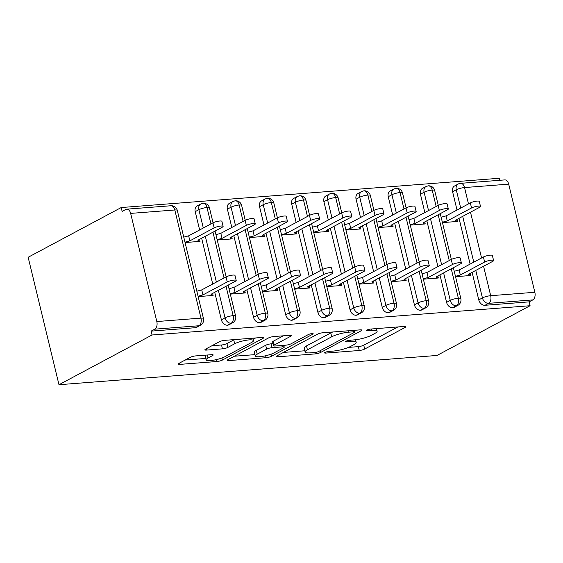 <?xml version="1.0" encoding="UTF-8"?>
<svg xmlns="http://www.w3.org/2000/svg" width="563" height="563" viewBox="0 0 563 563"><rect width="100%" height="100%" fill="white"/><g stroke="black" fill="none" stroke-linecap="round" stroke-linejoin="round"><path stroke-width="0.84" d="M325.083 352.424A2.787 0.57 166.4 0 0 324.584 352.91A2.787 0.57 166.4 0 0 325.717 353.092L359.271 350.496A3.983 0.816 166.4 0 0 364.683 349.046L405.177 327.406A3.983 0.816 166.4 0 0 405.895 326.716A3.983 0.816 166.4 0 0 404.269 326.449L370.714 329.045A2.787 0.57 166.4 0 0 366.928 330.059A2.787 0.57 166.4 0 0 366.429 330.544A2.787 0.57 166.4 0 0 367.569 330.734L371.911 330.397A12.752 2.611 166.4 0 1 377.104 331.241A12.752 2.611 166.4 0 1 374.817 333.458L371.439 335.259A12.752 2.611 166.4 0 1 354.134 339.89L349.792 340.228A2.787 0.57 166.4 0 0 346.006 341.241A2.787 0.57 166.4 0 0 345.506 341.727A2.787 0.57 166.4 0 0 346.646 341.91L350.988 341.572A12.752 2.611 166.4 0 1 356.182 342.424A12.752 2.611 166.4 0 1 353.895 344.64L350.517 346.442A12.752 2.611 166.4 0 1 333.212 351.073L328.869 351.411A2.787 0.57 166.4 0 0 325.083 352.424M195.6 355.915A3.983 0.816 166.4 0 0 190.195 357.364L178.83 363.431A3.983 0.816 166.4 0 0 178.119 364.127A3.983 0.816 166.4 0 0 179.738 364.388L217.001 361.509A3.983 0.816 166.4 0 0 222.413 360.06L262.914 338.419A3.983 0.816 166.4 0 0 263.625 337.73A3.983 0.816 166.4 0 0 261.999 337.462L224.736 340.348A3.983 0.816 166.4 0 0 219.331 341.79L205.608 349.123A3.983 0.816 166.4 0 0 204.89 349.82A3.983 0.816 166.4 0 0 206.515 350.087L222.462 348.849A3.983 0.816 166.4 0 0 227.867 347.406L234.672 343.768A10.662 2.182 166.4 0 1 246.038 340.291A10.662 2.182 166.4 0 1 253.484 340.608A10.662 2.182 166.4 0 1 251.57 342.459L224.911 356.703A10.662 2.182 166.4 0 1 213.546 360.179A10.662 2.182 166.4 0 1 206.1 359.863A10.662 2.182 166.4 0 1 208.014 358.012L212.455 355.64A3.983 0.816 166.4 0 0 213.173 354.943A3.983 0.816 166.4 0 0 211.547 354.683L195.6 355.915M530.079 305.73L437.022 355.457L58.981 384.719L152.045 334.992L530.079 305.73L529.143 301.867L532.816 299.91L488.656 303.33L484.989 305.287L529.143 301.867M277.045 355.83A3.983 0.816 166.4 0 0 276.334 356.527A3.983 0.816 166.4 0 0 277.953 356.787L315.217 353.902A3.983 0.816 166.4 0 0 320.629 352.459L361.122 330.819A3.983 0.816 166.4 0 0 361.84 330.129A3.983 0.816 166.4 0 0 360.214 329.862L322.951 332.747A3.983 0.816 166.4 0 0 317.546 334.19L277.045 355.83M266.109 357.702L228.845 360.587A3.983 0.816 166.4 0 1 227.227 360.327A3.983 0.816 166.4 0 1 227.938 359.63L268.438 337.99A3.983 0.816 166.4 0 1 273.843 336.547L289.79 335.309A3.983 0.816 166.4 0 1 291.416 335.576A3.983 0.816 166.4 0 1 290.698 336.266L274.28 345.049A3.983 0.816 166.4 0 0 273.562 345.738A3.983 0.816 166.4 0 0 275.187 346.006L285.765 345.182A3.983 0.816 166.4 0 0 291.17 343.74L308.271 334.598A2.787 0.57 166.4 0 1 311.248 333.69A2.787 0.57 166.4 0 1 313.19 333.775A2.787 0.57 166.4 0 1 312.69 334.26L271.521 356.259A3.983 0.816 166.4 0 1 266.109 357.702L265.637 355.746M130.651 213.398L156.817 321.543L200.97 318.123L174.811 209.985L130.651 213.398A6.087 3.695 -94.4 0 0 126.745 209.169A6.087 3.695 -94.4 0 0 125.816 209.443L122.143 211.406L121.214 207.543L28.15 257.27L58.981 384.719M483.568 266.257L490.69 295.695L534.85 292.281L508.692 184.143L464.531 187.556L468.486 203.912M534.85 292.281A6.087 3.695 85.6 0 1 532.816 299.91M460.696 208.078L456.269 189.766A6.087 1.246 166.4 0 1 464.531 187.556A6.087 3.695 85.6 0 0 460.625 183.327L504.779 179.907A6.087 3.695 85.6 0 1 508.692 184.143M121.214 207.543L499.247 178.281L499.733 180.301M152.045 334.992L151.109 331.128L154.776 329.172A6.087 3.695 -94.4 0 0 156.817 321.543M442.455 222.61L457.416 221.456L456.924 219.436M470.006 273.505L470.492 275.525L455.537 276.679M151.109 331.128L195.27 327.715L198.936 325.752L154.776 329.172M177.289 210.386A6.087 6.087 0 0 0 170.906 205.748A6.087 3.695 -94.4 0 1 174.811 209.985A6.087 1.246 166.4 0 1 177.289 210.386L203.454 318.524A6.087 1.246 166.4 0 0 200.97 318.123A6.087 3.695 -94.4 0 1 198.936 325.752A6.087 4.68 -118.1 0 0 200.407 325.33L196.733 327.286A6.087 4.68 -118.1 0 1 195.27 327.715M484.989 305.287A6.087 4.68 -118.1 0 1 478.761 299.868L472.111 272.379M470.112 264.103L459.028 218.31M457.029 210.034L452.596 191.73A6.087 4.68 -118.1 0 1 454.552 185.987L458.226 184.024A6.087 4.68 61.9 0 0 456.269 189.766L452.596 191.73M227.445 325.224L231.111 323.261A6.087 4.68 -118.1 0 0 232.575 322.838L228.909 324.802A6.087 4.68 -118.1 0 1 227.445 325.224A6.087 4.68 -118.1 0 1 221.379 319.791L214.728 292.303M212.723 284.026L201.645 238.233M199.64 229.957L195.213 211.646A6.087 4.68 -118.1 0 1 197.17 205.903L200.836 203.947A6.087 4.68 61.9 0 0 198.88 209.689L195.213 211.646M185.065 242.533L200.027 241.379L199.541 239.359M212.624 293.429L213.11 295.448L198.148 296.602M259.613 322.733L263.28 320.769A6.087 4.68 -118.1 0 0 264.751 320.347L261.084 322.31A6.087 4.68 -118.1 0 1 259.613 322.733A6.087 4.68 -118.1 0 1 253.547 317.3L246.897 289.811M244.898 281.535L233.821 235.742M231.815 227.466L227.389 209.154A6.087 4.68 -118.1 0 1 229.345 203.412L233.012 201.455A6.087 4.68 61.9 0 0 231.055 207.198L227.389 209.154M217.241 240.042L232.202 238.888L231.717 236.868M244.792 290.937L245.285 292.957L230.323 294.111M291.789 320.241L295.455 318.285A6.087 4.68 -118.1 0 0 296.926 317.856L293.253 319.819A6.087 4.68 -118.1 0 1 291.789 320.241A6.087 4.68 -118.1 0 1 285.722 314.816L279.072 287.32M277.066 279.051L265.989 233.251M263.991 224.975L259.557 206.663A6.087 4.68 -118.1 0 1 261.514 200.921L265.18 198.964A6.087 4.68 61.9 0 0 263.224 204.707L259.557 206.663M249.416 237.551L264.378 236.397L263.885 234.377M276.968 288.446L277.453 290.466L262.492 291.62M323.964 317.75L327.631 315.794A6.087 4.68 -118.1 0 0 329.095 315.371L325.428 317.328A6.087 4.68 -118.1 0 1 323.964 317.75A6.087 4.68 -118.1 0 1 317.898 312.324L311.248 284.836M309.242 276.56L298.165 230.767M296.159 222.491L291.733 204.179A6.087 4.68 -118.1 0 1 293.689 198.429L297.355 196.473A6.087 4.68 61.9 0 0 295.399 202.216L291.733 204.179M281.584 235.067L296.546 233.905L296.061 231.886M309.143 285.955L309.629 287.974L294.667 289.136M356.133 315.259L359.799 313.302A6.087 4.68 -118.1 0 0 361.27 312.88L357.604 314.837A6.087 4.68 -118.1 0 1 356.133 315.259A6.087 4.68 -118.1 0 1 350.066 309.833L343.416 282.344M341.417 274.068L330.34 228.275M328.335 219.999L323.908 201.688A6.087 4.68 -118.1 0 1 325.864 195.945L329.531 193.982A6.087 4.68 61.9 0 0 327.575 199.724L323.908 201.688M313.76 232.575L328.722 231.414L328.236 229.394M341.312 283.471L341.804 285.483L326.843 286.644M388.308 312.768L391.975 310.811A6.087 4.68 -118.1 0 0 393.446 310.389L389.779 312.345A6.087 4.68 -118.1 0 1 388.308 312.768A6.087 4.68 -118.1 0 1 382.242 307.342L375.591 279.853M373.593 271.577L362.509 225.784M360.51 217.508L356.076 199.196A6.087 4.68 -118.1 0 1 358.033 193.454L361.699 191.49A6.087 4.68 61.9 0 0 359.743 197.233L356.076 199.196M345.935 230.084L360.897 228.923L360.404 226.91M373.487 280.979L373.973 282.992L359.018 284.153M420.484 310.283L424.15 308.32A6.087 4.68 -118.1 0 0 425.614 307.898L421.947 309.861A6.087 4.68 -118.1 0 1 420.484 310.283A6.087 4.68 -118.1 0 1 414.417 304.85L407.767 277.362M405.761 269.086L394.684 223.293M392.678 215.017L388.252 196.705A6.087 4.68 -118.1 0 1 390.208 190.963L393.875 188.999A6.087 4.68 61.9 0 0 391.918 194.749L388.252 196.705M378.104 227.593L393.065 226.432L392.58 224.419M405.663 278.488L406.148 280.508L391.186 281.662M452.652 307.792L456.319 305.829A6.087 4.68 -118.1 0 0 457.789 305.406L454.123 307.37A6.087 4.68 -118.1 0 1 452.652 307.792A6.087 4.68 -118.1 0 1 446.586 302.359L439.935 274.871M437.937 266.595L426.86 220.802M424.854 212.525L420.427 194.214A6.087 4.68 -118.1 0 1 422.384 188.471L426.05 186.515A6.087 4.68 61.9 0 0 424.094 192.257L420.427 194.214M410.279 225.101L425.241 223.947L424.755 221.928M437.831 275.997L438.324 278.016L423.362 279.171M436.17 206.48L432.194 190.062A6.087 3.695 -94.4 0 0 428.288 185.825A6.087 3.695 -94.4 0 0 428.197 185.839L426.05 186.515M446.586 302.359L450.252 300.403A6.087 4.68 -118.1 0 0 456.319 305.829A6.087 3.695 -94.4 0 0 458.359 298.2L451.252 268.825M449.253 260.549L438.169 214.756M403.995 208.972L400.026 192.553A6.087 3.695 -94.4 0 0 396.113 188.316A6.087 3.695 -94.4 0 0 396.021 188.324L393.875 188.999M414.417 304.85L418.084 302.894A6.087 4.68 -118.1 0 0 424.15 308.32A6.087 3.695 -94.4 0 0 426.184 300.691L419.076 271.317M417.077 263.041L406 217.248M371.819 211.463L367.85 195.044A6.087 3.695 -94.4 0 0 363.944 190.808A6.087 3.695 -94.4 0 0 363.846 190.815L361.699 191.49M382.242 307.342L385.908 305.385A6.087 4.68 -118.1 0 0 391.975 310.811A6.087 3.695 -94.4 0 0 394.009 303.183L386.908 273.808M384.902 265.532L373.825 219.739M339.651 213.954L335.675 197.529A6.087 3.695 -94.4 0 0 331.769 193.299A6.087 3.695 -94.4 0 0 331.677 193.306L329.531 193.982M350.066 309.833L353.733 307.87A6.087 4.68 -118.1 0 0 359.799 313.302A6.087 3.695 -94.4 0 0 361.84 305.674L354.732 276.299M352.734 268.023L341.65 222.23M307.475 216.445L303.506 200.02A6.087 3.695 -94.4 0 0 299.593 195.79A6.087 3.695 -94.4 0 0 299.502 195.797L297.355 196.473M317.898 312.324L321.564 310.361A6.087 4.68 -118.1 0 0 327.631 315.794A6.087 3.695 -94.4 0 0 329.665 308.158L322.557 278.791M320.558 270.514L309.481 224.714M275.3 218.93L271.331 202.511A6.087 3.695 -94.4 0 0 267.425 198.282A6.087 3.695 -94.4 0 0 267.326 198.289L265.18 198.964M285.722 314.816L289.389 312.852A6.087 4.68 -118.1 0 0 295.455 318.285A6.087 3.695 -94.4 0 0 297.489 310.649L290.388 281.275M288.383 273.006L277.306 227.206M243.132 221.421L239.155 205.002A6.087 3.695 -94.4 0 0 235.25 200.766A6.087 3.695 -94.4 0 0 235.158 200.78L233.012 201.455M253.547 317.3L257.214 315.343A6.087 4.68 -118.1 0 0 263.28 320.769A6.087 3.695 -94.4 0 0 265.321 313.141L258.213 283.766M256.214 275.49L245.13 229.697M210.956 223.912L206.987 207.494A6.087 3.695 -94.4 0 0 203.074 203.257A6.087 3.695 -94.4 0 0 202.983 203.271L200.836 203.947M221.379 319.791L225.045 317.835A6.087 4.68 -118.1 0 0 231.111 323.261A6.087 3.695 -94.4 0 0 233.145 315.632L226.037 286.257M224.039 277.981L212.962 232.188M348.476 347.399L358.335 346.632A3.983 0.816 166.4 0 0 363.747 345.189L397.886 326.948M283.407 352.431L304.829 350.777M314.893 352.487A2.787 0.57 166.4 0 0 318.679 351.481L354.226 332.48A2.787 0.57 166.4 0 0 354.732 332.001A2.787 0.57 166.4 0 0 353.592 331.811L349.011 332.17A12.752 2.611 166.4 0 0 331.706 336.794L307.412 349.778A12.752 2.611 166.4 0 0 305.125 351.995A12.752 2.611 166.4 0 0 310.319 352.846L314.893 352.487M332.81 331.98A12.752 2.611 166.4 0 0 330.777 332.937L331.706 336.794M305.125 351.995L304.189 348.131A12.752 2.611 166.4 0 1 306.476 345.921L330.777 332.937M254.99 354.634L234.299 356.231M283.407 335.808L273.344 341.185A3.983 0.816 166.4 0 0 272.626 341.875L273.562 345.738M257.235 354.155A10.662 2.182 166.4 0 0 255.321 356.006A10.662 2.182 166.4 0 0 262.766 356.323A10.662 2.182 166.4 0 0 274.132 352.846L283.52 347.828A3.983 0.816 166.4 0 0 284.238 347.132A3.983 0.816 166.4 0 0 282.612 346.864L272.035 347.688A3.983 0.816 166.4 0 0 266.63 349.13L257.235 354.155L256.299 350.292A10.662 2.182 166.4 0 0 254.385 352.142L255.321 356.006M256.299 350.292L265.694 345.274A3.983 0.816 166.4 0 1 271.099 343.824L273.062 343.669M205.601 355.14A10.662 2.182 166.4 0 0 205.171 356.006L206.1 359.863M234.335 339.602A10.662 2.182 166.4 0 0 233.744 339.904L234.672 343.768M211.969 345.731L221.526 344.985A3.983 0.816 166.4 0 0 226.938 343.543L233.744 339.904M253.16 339.271L255.616 337.955M185.192 360.031L205.755 358.441M471.548 207.951L470.33 202.926A5.074 1.035 -13.6 0 1 475.742 201.273A5.074 1.035 -13.6 0 1 479.282 201.427L480.499 206.445A5.074 1.035 166.4 0 0 476.952 206.297A5.074 1.035 166.4 0 0 471.548 207.951L447.247 220.935L442.363 222.237M456.058 219.901L456.452 221.526L455.291 220.309L479.592 207.325A5.074 1.035 166.4 0 0 480.499 206.445M470.33 202.926L446.037 215.911L441.146 217.219M446.037 215.911L447.247 220.935M469.134 273.97L469.528 275.596L468.374 274.378L492.667 261.394A5.074 1.035 166.4 0 0 493.582 260.514A5.074 1.035 166.4 0 0 490.035 260.366A5.074 1.035 166.4 0 0 484.63 262.02L483.413 256.995A5.074 1.035 -13.6 0 1 488.825 255.342A5.074 1.035 -13.6 0 1 492.365 255.496L493.582 260.514M454.228 271.289L459.112 269.98L483.413 256.995M455.446 276.306L460.33 275.004L484.63 262.02M460.33 275.004L459.112 269.98M439.372 210.442L438.155 205.418A5.074 1.035 -13.6 0 1 443.567 203.764A5.074 1.035 -13.6 0 1 447.113 203.912L448.324 208.936A5.074 1.035 166.4 0 0 444.784 208.782A5.074 1.035 166.4 0 0 439.372 210.442L415.079 223.42L410.188 224.728M423.883 222.392L424.277 224.018L423.123 222.8L447.416 209.816A5.074 1.035 166.4 0 0 448.324 208.936M438.155 205.418L413.861 218.402L408.977 219.711M413.861 218.402L415.079 223.42M407.197 212.927L405.986 207.909A5.074 1.035 -13.6 0 1 411.391 206.255A5.074 1.035 -13.6 0 1 414.938 206.403L416.156 211.428A5.074 1.035 166.4 0 0 412.609 211.273A5.074 1.035 166.4 0 0 407.197 212.927L382.903 225.911L378.019 227.22M391.707 224.883L392.101 226.509L390.947 225.291L415.241 212.307A5.074 1.035 166.4 0 0 416.156 211.428M405.986 207.909L381.686 220.893L376.802 222.202M381.686 220.893L382.903 225.911M375.028 215.418L373.811 210.4A5.074 1.035 -13.6 0 1 379.223 208.746A5.074 1.035 -13.6 0 1 382.763 208.894L383.98 213.919A5.074 1.035 166.4 0 0 380.433 213.764A5.074 1.035 166.4 0 0 375.028 215.418L350.728 228.402L345.844 229.711M359.539 227.375L359.926 229L358.772 227.783L383.072 214.799A5.074 1.035 166.4 0 0 383.98 213.919M373.811 210.4L349.517 223.384L344.626 224.686M349.517 223.384L350.728 228.402M342.853 217.909L341.635 212.891A5.074 1.035 -13.6 0 1 347.047 211.231A5.074 1.035 -13.6 0 1 350.594 211.385L351.805 216.403A5.074 1.035 166.4 0 0 348.265 216.255A5.074 1.035 166.4 0 0 342.853 217.909L318.559 230.893L313.668 232.202M327.363 229.866L327.757 231.492L326.596 230.267L350.897 217.29A5.074 1.035 166.4 0 0 351.805 216.403M341.635 212.891L317.342 225.869L312.458 227.178M317.342 225.869L318.559 230.893M436.965 276.461L437.36 278.087L436.198 276.869L460.499 263.885A5.074 1.035 166.4 0 0 461.407 263.005A5.074 1.035 166.4 0 0 457.86 262.851A5.074 1.035 166.4 0 0 452.455 264.511L451.237 259.487A5.074 1.035 -13.6 0 1 456.649 257.833A5.074 1.035 -13.6 0 1 460.189 257.981L461.407 263.005M422.053 273.78L426.944 272.471L451.237 259.487M423.27 278.798L428.154 277.489L452.455 264.511M428.154 277.489L426.944 272.471M404.79 278.952L405.184 280.578L404.03 279.361L428.323 266.376A5.074 1.035 166.4 0 0 429.231 265.497A5.074 1.035 166.4 0 0 425.691 265.342A5.074 1.035 166.4 0 0 420.28 267.003L419.069 261.978A5.074 1.035 -13.6 0 1 424.474 260.324A5.074 1.035 -13.6 0 1 428.021 260.472L429.231 265.497M389.885 276.271L394.769 274.962L419.069 261.978M391.095 281.289L395.986 279.98L420.28 267.003M395.986 279.98L394.769 274.962M372.615 281.444L373.009 283.069L371.854 281.852L396.148 268.868A5.074 1.035 166.4 0 0 397.063 267.988A5.074 1.035 166.4 0 0 393.516 267.833A5.074 1.035 166.4 0 0 388.104 269.487L386.894 264.469A5.074 1.035 -13.6 0 1 392.298 262.815A5.074 1.035 -13.6 0 1 395.845 262.963L397.063 267.988M357.709 278.755L362.593 277.453L386.894 264.469M358.927 283.78L363.811 282.471L388.104 269.487M363.811 282.471L362.593 277.453M340.446 283.935L340.84 285.561L339.679 284.343L363.98 271.359A5.074 1.035 166.4 0 0 364.887 270.472A5.074 1.035 166.4 0 0 361.34 270.324A5.074 1.035 166.4 0 0 355.936 271.978L354.718 266.961A5.074 1.035 -13.6 0 1 360.13 265.307A5.074 1.035 -13.6 0 1 363.67 265.454L364.887 270.472M325.534 281.247L330.425 279.945L354.718 266.961M326.751 286.271L331.635 284.962L355.936 271.978M331.635 284.962L330.425 279.945M310.677 220.4L309.467 215.383A5.074 1.035 -13.6 0 1 314.872 213.722A5.074 1.035 -13.6 0 1 318.419 213.877L319.636 218.894A5.074 1.035 166.4 0 0 316.089 218.747A5.074 1.035 166.4 0 0 310.677 220.4L286.384 233.385L281.5 234.687M295.188 232.35L295.582 233.983L294.428 232.758L318.721 219.781A5.074 1.035 166.4 0 0 319.636 218.894M309.467 215.383L285.167 228.36L280.283 229.669M285.167 228.36L286.384 233.385M308.271 286.419L308.665 288.052L307.511 286.827L331.804 273.85A5.074 1.035 166.4 0 0 332.712 272.964A5.074 1.035 166.4 0 0 329.172 272.816A5.074 1.035 166.4 0 0 323.76 274.47L322.55 269.452A5.074 1.035 -13.6 0 1 327.955 267.791A5.074 1.035 -13.6 0 1 331.501 267.946L332.712 272.964M293.365 283.738L298.249 282.429L322.55 269.452M294.576 288.763L299.467 287.454L323.76 274.47M299.467 287.454L298.249 282.429M278.509 222.892L277.292 217.867A5.074 1.035 -13.6 0 1 282.703 216.213A5.074 1.035 -13.6 0 1 286.243 216.368L287.461 221.386A5.074 1.035 166.4 0 0 283.914 221.238A5.074 1.035 166.4 0 0 278.509 222.892L254.209 235.876L249.325 237.178M263.02 234.841L263.407 236.467L262.252 235.25L286.553 222.265A5.074 1.035 166.4 0 0 287.461 221.386M277.292 217.867L252.998 230.851L248.107 232.16M252.998 230.851L254.209 235.876M246.334 225.383L245.116 220.358A5.074 1.035 -13.6 0 1 250.528 218.704A5.074 1.035 -13.6 0 1 254.075 218.852L255.285 223.877A5.074 1.035 166.4 0 0 251.745 223.722A5.074 1.035 166.4 0 0 246.334 225.383L222.04 238.36L217.149 239.669M230.844 237.333L231.238 238.958L230.077 237.741L254.377 224.757A5.074 1.035 166.4 0 0 255.285 223.877M245.116 220.358L220.823 233.342L215.939 234.651M220.823 233.342L222.04 238.36M214.158 227.874L212.948 222.849A5.074 1.035 -13.6 0 1 218.353 221.196A5.074 1.035 -13.6 0 1 221.899 221.343L223.117 226.368A5.074 1.035 166.4 0 0 219.57 226.213A5.074 1.035 166.4 0 0 214.158 227.874L189.865 240.851L184.981 242.16M198.669 239.824L199.063 241.45L197.909 240.232L222.202 227.248A5.074 1.035 166.4 0 0 223.117 226.368M212.948 222.849L188.647 235.834L183.763 237.143M188.647 235.834L189.865 240.851M276.095 288.91L276.489 290.543L275.335 289.319L299.629 276.334A5.074 1.035 166.4 0 0 300.543 275.455A5.074 1.035 166.4 0 0 296.997 275.307A5.074 1.035 166.4 0 0 291.585 276.961L290.374 271.936A5.074 1.035 -13.6 0 1 295.779 270.282A5.074 1.035 -13.6 0 1 299.326 270.437L300.543 275.455M261.19 286.229L266.074 284.92L290.374 271.936M262.407 291.247L267.291 289.945L291.585 276.961M267.291 289.945L266.074 284.92M243.927 291.402L244.321 293.027L243.16 291.81L267.46 278.826A5.074 1.035 166.4 0 0 268.368 277.946A5.074 1.035 166.4 0 0 264.821 277.798A5.074 1.035 166.4 0 0 259.416 279.452L258.199 274.427A5.074 1.035 -13.6 0 1 263.611 272.774A5.074 1.035 -13.6 0 1 267.151 272.928L268.368 277.946M229.014 288.72L233.905 287.411L258.199 274.427M230.232 293.738L235.116 292.436L259.416 279.452M235.116 292.436L233.905 287.411M211.751 293.893L212.145 295.519L210.984 294.301L235.285 281.317A5.074 1.035 166.4 0 0 236.193 280.437A5.074 1.035 166.4 0 0 232.653 280.283A5.074 1.035 166.4 0 0 227.241 281.943L226.023 276.919A5.074 1.035 -13.6 0 1 231.435 275.265A5.074 1.035 -13.6 0 1 234.982 275.413L236.193 280.437M196.846 291.212L201.73 289.903L226.023 276.919M198.056 296.229L202.947 294.921L227.241 281.943M202.947 294.921L201.73 289.903M325.505 352.22L325.717 353.092M367.358 329.862L367.569 330.734M346.435 341.044L346.646 341.91M470.492 212.188L481.569 257.981M478.761 299.868L482.428 297.911A6.087 1.246 166.4 0 1 490.69 295.695A6.087 3.695 85.6 0 1 488.656 303.33A6.087 4.68 -118.1 0 1 482.428 297.911L475.777 270.423M473.779 262.147L462.695 216.354M428.288 185.825A6.087 6.087 0 0 1 434.678 190.463A6.087 1.246 166.4 0 0 432.194 190.062A6.087 1.246 166.4 0 0 424.094 192.257L428.527 210.569M453.363 267.699L460.837 298.608A6.087 1.246 166.4 0 0 458.359 298.2A6.087 1.246 166.4 0 0 450.259 300.396L443.609 272.914M441.603 264.638L430.526 218.845M421.187 270.191L428.668 301.099A6.087 1.246 166.4 0 0 426.184 300.691A6.087 1.246 166.4 0 0 418.084 302.887L411.433 275.398M409.435 267.129L398.351 221.329M396.352 213.053L391.918 194.749A6.087 1.246 166.4 0 1 400.026 192.553A6.087 1.246 166.4 0 1 402.503 192.954A6.087 6.087 0 0 0 396.113 188.316M389.012 272.682L396.493 303.584A6.087 1.246 166.4 0 0 394.009 303.183A6.087 1.246 166.4 0 0 385.908 305.378L379.258 277.89M377.259 269.614L366.182 223.821M364.177 215.545L359.75 197.24A6.087 1.246 166.4 0 1 367.85 195.044A6.087 1.246 166.4 0 1 370.327 195.445A6.087 6.087 0 0 0 363.944 190.808M356.843 275.173L364.317 306.075A6.087 1.246 166.4 0 0 361.84 305.674A6.087 1.246 166.4 0 0 353.74 307.87L347.089 280.381M345.084 272.105L334.007 226.312M332.008 218.036L327.575 199.731A6.087 1.246 166.4 0 1 335.675 197.529A6.087 1.246 166.4 0 1 338.159 197.937A6.087 6.087 0 0 0 331.769 193.299M324.668 277.658L332.149 308.566A6.087 1.246 166.4 0 0 329.665 308.158A6.087 1.246 166.4 0 0 321.564 310.361L314.914 282.872M312.915 274.596L301.831 228.803M299.833 220.527L295.399 202.216A6.087 1.246 166.4 0 1 303.506 200.02A6.087 1.246 166.4 0 1 305.983 200.428A6.087 6.087 0 0 0 299.593 195.79M292.493 280.149L299.973 311.058A6.087 1.246 166.4 0 0 297.489 310.649A6.087 1.246 166.4 0 0 289.389 312.852L282.739 285.364M280.74 277.087L269.663 231.294M267.657 223.018L263.231 204.707A6.087 1.246 166.4 0 1 271.331 202.511A6.087 1.246 166.4 0 1 273.808 202.919A6.087 6.087 0 0 0 267.425 198.282M260.324 282.64L267.798 313.549A6.087 1.246 166.4 0 0 265.321 313.141A6.087 1.246 166.4 0 0 257.221 315.336L250.57 287.855M248.564 279.579L237.487 233.786M235.482 225.51L231.055 207.198A6.087 1.246 166.4 0 1 239.155 205.002A6.087 1.246 166.4 0 1 241.64 205.411A6.087 6.087 0 0 0 235.25 200.766M225.045 317.835L218.395 290.346M216.396 282.07L205.312 236.27M203.313 228.001L198.88 209.689A6.087 1.246 166.4 0 1 206.987 207.494A6.087 1.246 166.4 0 1 209.464 207.895A6.087 6.087 0 0 0 203.074 203.257M228.149 285.131L235.623 316.04A6.087 1.246 166.4 0 0 233.145 315.632A6.087 1.246 166.4 0 0 225.045 317.828M350.643 340.165L350.988 341.572M371.566 328.982L371.911 330.397M404.945 326.427L405.177 327.406M363.747 345.189L364.683 349.046M358.335 346.632L359.271 350.496M360.89 329.834L361.122 330.819M320.192 350.672L320.629 352.459M314.879 352.494L315.217 353.902M277.643 355.513L277.953 356.787M353.254 330.397L353.592 331.811M348.673 330.755L349.011 332.17M306.476 345.921L307.412 349.778M228.536 359.314L228.845 360.587M290.466 335.288L290.698 336.266M273.344 341.185L274.28 345.049M312.528 333.57L312.69 334.26M271.014 354.183L271.521 356.259M282.274 345.457L282.612 346.864M271.099 343.824L272.035 347.688M265.694 345.274L266.63 349.13M212.223 354.655L212.455 355.64M207.29 355.014L208.014 358.012M226.938 343.543L227.867 347.406M221.526 344.985L222.462 348.849M206.206 348.807L206.515 350.087M262.675 337.441L262.914 338.419M221.913 358.005L222.413 360.06M216.537 359.581L217.001 361.509M179.428 363.114L179.738 364.388M170.906 205.748L126.745 209.169M434.678 190.463L438.281 205.354M440.28 213.63L451.357 259.423M457.789 305.406A6.087 6.087 0 0 0 460.837 298.608M460.625 183.327A6.087 6.087 0 0 0 458.226 184.024M402.503 192.954L406.106 207.846M408.105 216.122L419.189 261.915M425.614 307.898A6.087 6.087 0 0 0 428.668 301.099M370.327 195.445L373.931 210.337M375.936 218.613L387.013 264.406M393.446 310.389A6.087 6.087 0 0 0 396.493 303.584M338.159 197.937L341.762 212.828M343.761 221.097L354.838 266.897M361.27 312.88A6.087 6.087 0 0 0 364.317 306.075M305.983 200.428L309.587 215.319M311.585 223.588L322.669 269.388M329.095 315.371A6.087 6.087 0 0 0 332.149 308.566M273.808 202.919L277.411 217.804M279.417 226.08L290.494 271.88M296.926 317.856A6.087 6.087 0 0 0 299.973 311.058M241.64 205.411L245.243 220.295M247.241 228.571L258.318 274.364M264.751 320.347A6.087 6.087 0 0 0 267.798 313.549M209.464 207.895L213.067 222.786M215.066 231.062L226.15 276.855M232.575 322.838A6.087 6.087 0 0 0 235.623 316.04M200.407 325.33A6.087 6.087 0 0 0 203.454 318.524M355.534 339.756L356.182 342.424M376.464 328.602L377.104 331.241M354.324 330.319L354.732 332.001M283.801 345.337L284.238 347.132M252.893 338.166L253.484 340.608"/></g></svg>
